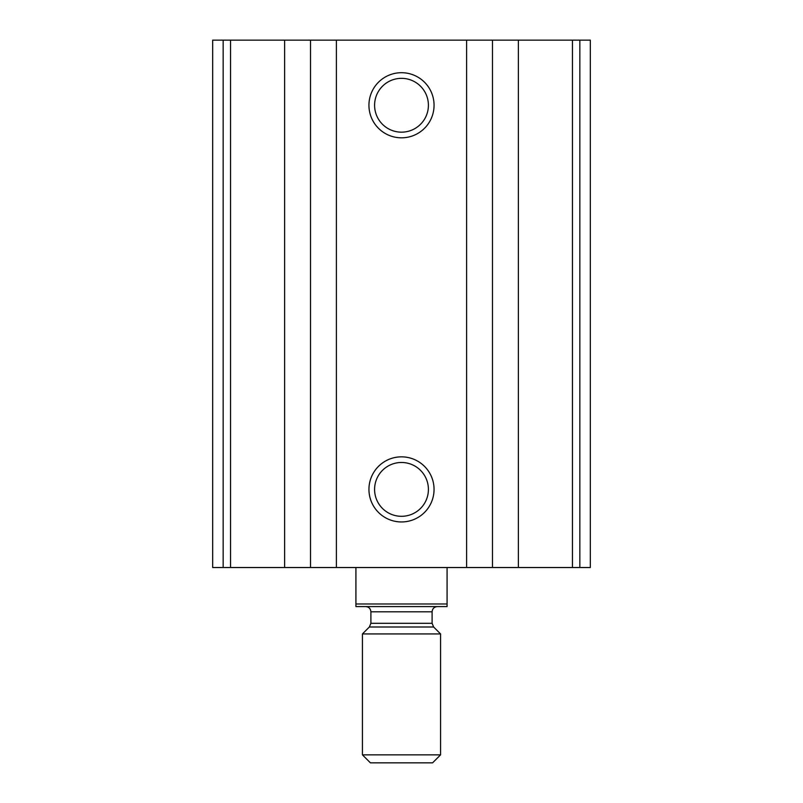 <?xml version="1.0" encoding="UTF-8"?>
<svg xmlns="http://www.w3.org/2000/svg" width="803" height="803" viewBox="0 0 803 803"><rect width="100%" height="100%" fill="white"/><g stroke="black" fill="none" stroke-linecap="round" stroke-linejoin="round"><path stroke-width="1.2" d="M223.154 567.53L590.315 567.53L590.315 40.15L212.685 40.15L212.685 567.53L223.154 567.53L223.154 40.15M401.5 72.702A32.552 32.552 0 0 1 429.695 121.534A32.552 32.552 0 0 1 373.305 121.534A32.552 32.552 0 0 1 401.5 72.702M401.5 456.847A32.552 32.552 0 0 1 429.695 505.669A32.552 32.552 0 0 1 373.305 505.669A32.552 32.552 0 0 1 401.5 456.847M401.5 462.478A26.921 26.921 0 0 1 424.807 502.859A26.921 26.921 0 0 1 378.193 502.859A26.921 26.921 0 0 1 401.5 462.478M401.5 78.343A26.921 26.921 0 0 1 424.807 118.714A26.921 26.921 0 0 1 378.193 118.714A26.921 26.921 0 0 1 401.5 78.343M447.08 603.986L355.92 603.986L355.92 606.586L447.08 606.586L447.08 567.53M355.92 603.986L355.92 567.53M362.434 754.86L370.424 762.85L432.576 762.85L440.566 754.86L440.566 633.928L362.434 633.928L362.434 754.86L440.566 754.86M365.686 606.586C368.858 606.897 370.595 608.634 370.896 611.796L370.896 623.309L369.37 626.992L362.434 633.928M579.846 567.53L579.846 40.15M572.459 567.53L572.459 40.15M518.367 567.53L518.367 40.15M492.49 567.53L492.49 40.15M466.603 567.53L466.603 40.15M336.397 567.53L336.397 40.15M310.51 567.53L310.51 40.15M284.633 567.53L284.633 40.15M230.541 567.53L230.541 40.15M369.37 626.992L433.63 626.992L440.566 633.928M370.896 623.309L432.104 623.309L433.63 626.992M370.896 611.796L432.104 611.796C432.385 608.664 434.112 606.927 437.314 606.586M432.104 623.309L432.104 611.796"/></g></svg>
